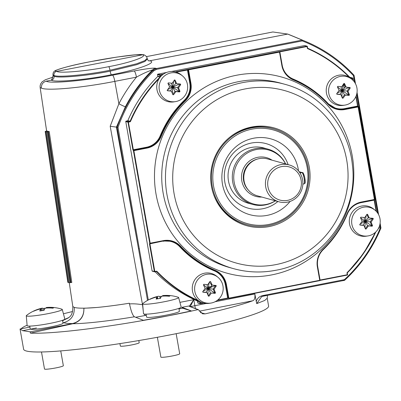<?xml version="1.0" encoding="UTF-8"?>
<svg xmlns="http://www.w3.org/2000/svg" width="401" height="401" viewBox="0 0 401 401"><rect width="100%" height="100%" fill="white"/><g stroke="black" fill="none" stroke-linecap="round" stroke-linejoin="round"><path stroke-width="0.6" d="M72.581 311.522A124.385 11.524 -10 0 0 63.428 313.798M27.098 325.211A124.385 11.524 -10 0 0 21.027 328.825M267.216 298.184L268.595 306.003A124.385 11.524 170 0 1 171.433 334.624A124.385 11.524 170 0 1 23.604 349.201L20.05 329.015L22.657 330.68L30.18 331.822L30.416 333.136A124.385 11.524 -10 0 0 168.124 315.858A124.385 11.524 -10 0 0 197.989 309.637L189.292 306.309A0.767 0.747 -68.9 0 1 189.688 306.344L198.36 309.662L202.59 313.823L205.111 313.878A124.385 11.524 170 0 0 252.775 300.765L199.272 311.196M125.388 106.776A6.125 0.401 27.5 0 1 118.891 103.754C123.824 94.265 129.673 85.398 136.44 77.157A6.125 1.163 -101 0 0 134.195 70.972C141.568 69.548 152.906 67.679 155.743 68.245A6.125 6.01 -62.2 0 0 152.646 69.849C141.643 80.691 132.561 93.002 125.388 106.776L116.425 127.102L117.087 127.287A145.438 142.149 -74.5 0 1 153.217 70.16L152.646 69.849C147.894 71.328 142.49 73.764 136.44 77.157L114.826 81.368C82.561 87.759 47.539 90.967 41.423 88.15C41.218 84.496 42.842 82.165 46.29 81.152L51.348 80.165C53.328 79.573 54.24 78.23 54.075 76.14C56.947 78.526 87.789 75.794 110.15 71.167L136.831 64.651L144.916 61.468L147.332 59.092L148.335 60.721M52.135 78.541L53.107 75.709L54.075 76.14M149.042 60.917L287.728 34.08A145.438 142.149 -74.5 0 1 291.753 35.684L305.697 41.488A143.553 140.31 -74.5 0 1 354.008 75.248L354.018 75.263C340.289 60.496 324.178 49.238 305.697 41.488A143.553 140.31 -74.5 0 0 302.204 40.09L302.279 40.922L156.58 69.328L153.889 70.751A144.671 141.403 105.5 0 0 118.014 127.388L148.305 299.973M147.182 58.245L144.771 60.631L136.676 63.764L109.989 70.24C87.624 74.862 56.802 77.694 53.94 75.388L52.962 74.892M90.501 61.674A3.444 0.657 79 0 1 90.546 61.654L116.876 57.087L135.919 54.742L143.378 54.661L56.666 71.363C59.278 73.553 87.929 70.972 108.706 66.676C130.315 62.706 148.771 56.105 142.23 54.681C139.814 53.624 111.388 57.463 90.591 61.654C68.997 65.724 50.32 71.072 56.666 71.363C54.686 71.954 53.779 73.298 53.94 75.388M143.378 54.661L144.064 54.847C145.849 55.744 146.896 56.897 147.192 58.315L147.332 59.092M208.38 287.387L211.793 286.72M46.997 130.952L45.193 131.443L67.799 282.309L68.521 282.56L69.448 282.765L46.837 131.894L49.228 131.568A63.809 5.91 170 0 1 46.997 130.952L46.997 130.967M70.25 282.109A67.834 6.286 -10 0 0 71.804 282.444L70.927 282.55L48.351 131.673M47.729 131.794L70.335 282.665L70.927 282.55M70.335 282.665L69.448 282.765M46.837 131.894L45.914 131.688L68.521 282.56M45.914 131.688L45.183 131.433L67.799 282.284M147.513 300.409L138.52 248.841L116.41 127.097L110.19 126.265L118.891 103.754L114.826 81.368A6.125 1.163 -101 0 0 112.581 75.188L134.195 70.972M267.492 295.362L267.226 298.239L264.69 300.479L256.71 303.607L254.851 293.983C255.226 297.818 254.535 300.078 252.775 300.765M41.423 88.15L40.14 87.528L46.636 131.082M272.891 31.97L146.47 56.611L272.875 31.97L287.728 34.08L302.204 40.09L156.295 68.536L156.58 69.328M343.547 84.34L344.218 88.145M380.103 223.247L380.95 227.994L380.313 227.948L379.782 224.951M342.619 280.008L344.584 280.329C360.529 265.622 372.649 248.174 380.95 227.994L380.108 223.212M380.935 227.994A143.553 140.31 -74.5 0 1 344.564 280.334L344.374 279.667A142.786 139.563 105.5 0 0 380.313 227.948M354.008 75.248L353.461 75.654A142.786 139.563 105.5 0 0 302.279 40.922M139.413 248.74L138.52 248.841L117.087 127.287L118.014 127.388M153.889 70.751L153.217 70.16L156.295 68.536L155.743 68.245M344.564 280.334L262.946 296.244M261.703 296.585L262.936 296.249L261.703 296.585L256.71 303.607M266.765 294.795L262.926 296.249L262.946 295.542L344.374 279.667M256.199 301.642C257.236 298.269 259.482 296.234 262.946 295.542M211.813 286.961A7.083 6.922 105.5 0 0 209.452 282.174M344.875 86.009A7.083 6.922 105.5 0 0 343.416 84.225M143.518 147.819A113.668 111.102 105.5 0 0 143.413 148.265M143.383 148.38A113.668 111.102 105.5 0 0 143.277 148.826M225.357 284.951A113.668 111.102 105.5 0 0 226.064 285.111M190.014 306.78L194.851 305.682A5.739 1.093 -101 0 0 195.518 308.58M189.292 306.309L193.788 299.657L190.269 306.534M189.372 305.923L181.954 307.281L191.312 310.935L168.124 315.858L143.368 320.284L134.44 316.795A81.558 7.554 170 0 1 72.817 323.732L30.416 333.136M181.954 307.281A5.739 1.093 -101 0 0 182.661 308.199L191.312 310.935M30.18 331.822L72.466 323.582C68.315 323.542 65.363 323.246 63.604 322.7L62.972 322.82M36.486 327.983L22.657 330.68M29.915 327.091L20.05 329.015M62.601 320.72L68.827 317.682C69.338 316.595 72.902 316.143 72.822 306.539M69.268 282.725L72.817 306.539L74.25 307.392C77.609 308.414 85.182 308.439 96.972 307.472L83.874 308.264C84.065 316.359 80.265 321.467 72.466 323.582M62.917 322.494L63.604 322.7C71.152 320.479 74.701 315.376 74.25 307.392M72.817 323.732C80.511 321.447 84.195 316.289 83.874 308.264M96.972 307.472A68.516 6.346 -10 0 0 129.373 303.231C130.977 311.071 132.666 315.592 134.44 316.795M144.139 314.053L145.222 315.397L146.154 315.171L145.413 315.457L135.658 317.271M143.292 311.402L142.525 304.75L110.19 126.265M129.498 303.918C133.383 303.647 137.728 303.923 142.525 304.75L142.711 304.715M211.758 286.464L208.425 287.111M251.607 127.017A50.767 49.619 -74.5 0 1 309.306 167.262A50.767 49.619 -74.5 0 1 269.161 226.575A50.767 49.619 -74.5 0 1 213.538 194.305A50.767 49.619 -74.5 0 1 229.232 137.678A50.767 49.619 -74.5 0 1 251.607 127.017M272.966 128.656A49.754 48.631 105.5 0 0 250.61 127.683A49.754 48.631 105.5 0 0 228.956 137.909M357.882 106.004L358.409 106.856L358.108 106.947L344.97 109.508L344.825 109.107L357.963 106.546L344.594 109.042L344.449 108.646L357.587 106.085L355.903 96.531M175.142 71.854L306.89 46.17A0.381 0.376 -74.5 0 1 307.326 46.471L279.743 51.889M306.504 46.245L307.326 46.471L307.607 48.03L307.306 48.115L307.036 46.566M307.602 48.035A0.381 0.376 105.5 0 0 307.818 48.3L307.747 48.676A0.767 0.747 -74.5 0 1 307.306 48.115M350.705 78.215L350.71 78.22A137.784 134.671 -74.5 0 0 307.818 48.3C324.063 55.403 338.359 65.373 350.71 78.22M350.715 78.225A0.381 0.376 105.5 0 0 351.04 78.32L352.564 78.025L352.71 78.421L351.186 78.716A0.767 0.747 -74.5 0 1 351.181 78.721M356.118 96.014L357.887 105.999L357.587 106.085M349.331 87.874A8.611 8.416 105.5 0 0 349.206 87.448M344.97 109.508A19.519 19.078 -74.5 0 1 327.657 103.864A102.952 100.626 105.5 0 0 293.251 79.869A19.519 19.078 -74.5 0 1 281.858 65.488L282.159 65.398L279.798 52.03L279.357 51.719A0.381 0.376 -74.5 0 1 279.793 52.025L282.149 65.393A19.138 18.702 105.5 0 0 293.321 79.493A103.338 101.002 -74.5 0 1 327.853 103.578A19.138 18.702 105.5 0 0 336.409 108.786A19.138 18.702 105.5 0 0 344.825 109.107L344.594 109.042A19.138 18.702 -74.5 0 1 336.289 108.751M188.415 69.448L188.56 69.844L176.069 72.095M150.185 243.196L149.738 243.247L133.423 150.711L133.869 150.661L150.185 243.196L163.327 240.635L163.322 240.986L149.939 243.482L163.067 240.926M163.042 241.041L149.929 243.838L149.483 243.888L149.738 243.247M149.929 243.838L154.806 271.502L154.36 271.552L149.483 243.888M163.327 240.635A19.519 19.078 -74.5 0 1 180.635 246.274A102.952 100.626 105.5 0 0 215.041 270.269A19.519 19.078 -74.5 0 1 226.44 284.65L228.796 298.023L228.349 298.073L225.989 284.7A19.138 18.702 105.5 0 0 214.821 270.6A103.338 101.002 -74.5 0 1 180.285 246.515A19.138 18.702 105.5 0 0 171.733 241.312A19.138 18.702 105.5 0 0 163.312 240.986L163.082 240.921A19.138 18.702 -74.5 0 1 163.347 240.871L163.072 240.921M171.613 241.277A19.138 18.702 -74.5 0 1 180.054 246.45A103.338 101.002 105.5 0 0 214.585 270.54A19.138 18.702 -74.5 0 1 225.758 284.64L226.44 284.65M225.758 284.64L225.312 284.69A18.752 18.331 105.5 0 0 214.36 270.87A103.719 101.378 -74.5 0 1 179.698 246.695A18.752 18.331 105.5 0 0 163.067 241.277M200.204 301.793A0.767 0.747 -74.5 0 1 200.204 301.808L200.48 303.356L202.886 302.89M217.773 299.988L227.668 298.058L225.312 284.69M154.806 271.502L156.33 271.206A0.767 0.747 -74.5 0 1 157.002 271.417L156.656 271.662A0.381 0.376 105.5 0 0 156.32 271.557L154.796 271.853A0.381 0.376 -74.5 0 1 154.36 271.552L152.099 270.926A0.381 0.376 105.5 0 0 152.365 271.221L154.626 271.848M215.367 285.823A8.611 8.416 105.5 0 0 215.237 285.402M199.648 301.482L199.543 301.577A137.784 134.671 -74.5 0 1 156.656 271.662L156.29 271.562M155.122 271.793A137.784 134.671 105.5 0 0 197.282 300.95L199.543 301.577M126.064 121.112L128.325 121.739L129.849 121.443L127.588 120.816L126.064 121.112A0.381 0.376 105.5 0 0 125.764 121.558L152.099 270.926M133.423 150.711L132.901 149.849L146.485 147.237A18.752 18.331 105.5 0 0 160.164 135.909A103.719 101.378 -74.5 0 1 184.28 100.28A18.752 18.331 105.5 0 0 189.793 83.253L187.432 69.879M132.901 149.849L128.024 122.185A0.381 0.376 -74.5 0 1 128.325 121.739L133.348 149.799M187.879 69.829L190.239 83.202A19.138 18.702 -74.5 0 1 184.615 100.576A103.338 101.002 105.5 0 0 160.59 136.074A19.138 18.702 -74.5 0 1 146.631 147.638L146.485 147.237M162.656 74.711L160.245 75.182L160.52 76.731A0.767 0.747 -74.5 0 1 160.52 76.746M130.125 121.217A137.784 134.671 -74.5 0 1 159.964 77.127L157.703 76.501A137.784 134.671 105.5 0 0 127.864 120.591L130.546 121.388A0.767 0.747 -74.5 0 1 129.994 121.839L128.024 122.185L125.764 121.558M179.718 83.964A8.611 8.416 -74.5 0 1 179.849 84.39M157.703 76.501A0.381 0.376 105.5 0 0 157.814 76.155L160.074 76.781A0.381 0.376 105.5 0 1 159.964 77.127L160.114 77.238M166.711 72.431L157.844 74.16A0.381 0.376 105.5 0 0 157.538 74.606L157.814 76.155M160.074 76.781L159.798 75.233A0.381 0.376 -74.5 0 1 160.104 74.786L163.438 74.135M307.061 46.175L304.8 45.549A0.381 0.376 105.5 0 0 304.63 45.544L171.503 71.493M305.256 46.912L305.181 46.501M350.304 77.398L352.564 78.025A0.381 0.376 -74.5 0 1 352.735 78.03L350.474 77.403A0.381 0.376 105.5 0 0 350.304 77.398L349.978 77.463M319.727 280.65L228.791 298.374L319.722 280.645L319.732 280.294L217.167 300.454M320.008 280.058L347.271 274.74L346.995 273.191A0.767 0.747 -74.5 0 1 347.211 272.505L347.396 272.755A0.381 0.376 105.5 0 0 347.286 273.096L347.562 274.65A0.381 0.376 -74.5 0 1 347.256 275.096L319.757 280.464M317.376 266.926A19.519 19.078 -74.5 0 1 323.111 249.201A102.952 100.626 105.5 0 0 347.05 213.833A19.519 19.078 -74.5 0 1 361.286 202.039L361.276 202.395A19.138 18.702 105.5 0 0 347.316 213.949A103.338 101.002 -74.5 0 1 323.301 249.447L323.291 249.457A19.138 18.702 105.5 0 0 317.667 266.83L320.023 280.199L319.732 280.294L317.376 266.926L317.677 266.835C316.685 260.109 318.559 254.314 323.301 249.457C333.727 239.307 341.732 227.477 347.326 213.954L347.316 213.954C350.093 207.718 354.75 203.863 361.281 202.395M361.311 202.279L374.178 199.768A0.381 0.376 105.5 0 0 374.479 199.467M374.178 199.768L374.414 199.833A0.381 0.376 105.5 0 0 374.719 199.397L374.424 199.477L358.108 106.947M374.414 199.833L361.286 202.39M361.035 202.33L361.03 202.685A18.752 18.331 105.5 0 0 347.351 214.014A103.719 101.378 -74.5 0 1 323.236 249.643A18.752 18.331 105.5 0 0 317.722 266.67L320.083 280.043M378.739 227.848L379.346 227.698L379.191 226.816L379.336 227.693M376.118 211.192L374.168 200.124L374.469 200.034L376.499 211.598M374.168 200.124L361.03 202.685M372.273 218.264A8.611 8.416 -74.5 0 1 372.399 218.685M320.028 280.214A0.381 0.376 -74.5 0 1 319.737 280.645M199.758 301.858L197.498 301.231L197.773 302.78A0.381 0.376 105.5 0 0 198.039 303.081L200.299 303.707A0.381 0.376 -74.5 0 1 200.034 303.407L199.758 301.858M203.648 303.091L200.47 303.712A0.381 0.376 -74.5 0 1 200.299 303.707M199.919 302.75L200.36 302.665M227.547 297.367L228.199 297.236M379.341 227.708A0.381 0.376 -74.5 0 1 379.035 228.139L378.544 228.234M355.968 107.363L355.898 106.952M355.877 106.841L355.807 106.43M374.414 199.482L376.509 211.608M213.422 193.964A49.754 48.631 105.5 0 0 246.394 224.55M361.286 202.039L374.424 199.477M281.858 65.488L279.502 52.115L188.56 69.844L190.921 83.213A19.519 19.078 -74.5 0 1 185.182 100.937A102.952 100.626 105.5 0 0 161.247 136.305A19.519 19.078 -74.5 0 1 147.007 148.099L133.869 150.661M147.007 148.099L146.866 147.703A19.138 18.702 105.5 0 0 160.821 136.139A103.338 101.002 -74.5 0 1 184.851 100.641A19.138 18.702 105.5 0 0 190.47 83.268L188.114 69.894M146.631 147.638L133.493 150.2L146.631 147.638M174.39 80.04L175.031 80.1A30.361 4.927 65 0 1 176.706 83.689A30.361 1.093 5.9 0 0 180.41 84.025L180.676 84.626A30.361 6.02 126.1 0 1 178.53 87.854A30.361 4.927 65 0 1 179.974 91.378L179.593 91.919A30.361 1.093 -174.1 0 1 175.889 91.583A30.361 6.02 126.1 0 1 173.518 94.746L172.871 94.686A30.361 4.927 -115 0 0 171.422 91.157A30.361 1.093 -174.1 0 1 167.493 90.761L167.227 90.16A30.361 6.02 -53.9 0 0 169.603 86.997A30.361 4.927 -115 0 0 167.929 83.403L168.31 82.867A30.361 1.093 5.9 0 0 172.24 83.263A30.361 6.02 -53.9 0 0 174.39 80.04M160.325 93.308A14.596 14.266 105.5 0 0 175.382 101.638A14.596 14.266 105.5 0 0 186.44 81.157A14.596 14.266 105.5 0 0 182.51 75.914A14.596 14.266 105.5 0 0 164.756 75.724A14.596 14.266 105.5 0 0 160.325 93.308M172.821 94.556L173.518 94.746L172.871 94.686M182.51 75.914L181.292 74.902A15.308 14.962 105.5 0 0 162.671 74.696A15.308 14.962 105.5 0 0 158.024 93.147A15.308 14.962 105.5 0 0 173.818 101.884L175.382 101.638M173.648 81.167L172.681 87.042L175.788 83.438L174.335 80.12M167.608 89.664L172.681 87.042L171.377 83.177M174.53 79.909L175.031 80.1L174.475 79.944M167.207 90.586L170.505 90.902L172.681 87.042L169.513 86.801M178.53 87.854L172.681 87.042L178.781 91.303L179.172 91.157L177.608 87.598L179.869 84.405L180.676 84.626M172.395 93.503L172.681 87.042L174.971 91.328L178.786 91.694A0.381 0.376 105.5 0 0 179.172 91.157L179.974 91.378M178.781 91.303L178.786 91.694L179.593 91.919M172.771 94.436L174.971 91.328L175.889 91.583M170.505 90.902L171.422 91.157M179.573 83.949L172.681 87.042L167.924 83.398M175.788 83.438L176.706 83.689M179.523 84.17L179.869 84.405M195.843 294.745A14.596 14.266 105.5 0 0 210.901 303.076A14.596 14.266 105.5 0 0 221.959 282.595A14.596 14.266 105.5 0 0 218.029 277.352A14.596 14.266 105.5 0 0 200.274 277.161A14.596 14.266 105.5 0 0 195.843 294.745M216.224 285.682L216.194 286.063A30.361 6.02 126.1 0 1 214.049 289.286A30.361 4.927 65 0 1 215.492 292.815L215.111 293.357A30.361 1.093 -174.1 0 1 211.407 293.021A30.361 6.02 126.1 0 1 209.036 296.184L208.39 296.123A30.361 4.927 -115 0 0 206.941 292.595A30.361 1.093 -174.1 0 1 203.011 292.199L202.746 291.597A30.361 6.02 -53.9 0 0 205.122 288.434A30.361 4.927 -115 0 0 203.447 284.84L203.828 284.304A30.361 1.093 5.9 0 0 207.763 284.7A30.361 6.02 -53.9 0 0 209.908 281.477L210.55 281.537A30.361 4.927 65 0 1 212.224 285.126A30.361 1.093 5.9 0 0 215.928 285.462L216.224 285.682M218.029 277.352L216.811 276.334A15.308 14.962 105.5 0 0 198.189 276.134A15.308 14.962 105.5 0 0 193.543 294.585A15.308 14.962 105.5 0 0 209.337 303.321L210.901 303.076M212.144 284.956L211.307 284.87L212.224 285.126M209.167 282.605L208.199 288.474L206.896 284.615M205.031 288.239L208.199 288.474L203.442 284.835M202.726 292.023L206.024 292.339L208.199 288.474L203.127 291.101M206.024 292.339L206.941 292.595M208.289 295.873L210.49 292.765L208.199 288.474L207.913 294.941M211.407 293.021L214.304 293.131A0.381 0.376 105.5 0 0 214.69 292.595L213.126 289.036L215.387 285.838L216.194 286.063M214.049 289.286L208.199 288.474L214.299 292.74L214.304 293.131L215.111 293.357M214.299 292.74L215.492 292.815M208.199 288.474L215.041 285.607L215.387 285.838M208.34 295.993L209.036 296.184M343.873 83.523L344.519 83.583A30.361 4.927 65 0 1 346.193 87.172A30.361 1.093 5.9 0 0 349.898 87.508L350.163 88.11A30.361 6.02 126.1 0 1 348.018 91.338A30.361 4.927 65 0 1 349.461 94.862L349.081 95.403A30.361 1.093 -174.1 0 1 345.376 95.067A30.361 6.02 126.1 0 1 343 98.23L342.359 98.17A30.361 4.927 -115 0 0 340.91 94.641A30.361 1.093 -174.1 0 1 336.98 94.245L336.715 93.644A30.361 6.02 -53.9 0 0 339.086 90.481A30.361 4.927 -115 0 0 337.416 86.892L337.797 86.35A30.361 1.093 5.9 0 0 341.727 86.746A30.361 6.02 -53.9 0 0 343.873 83.523M329.812 96.791A14.596 14.266 105.5 0 0 344.865 105.122A14.596 14.266 105.5 0 0 355.923 84.641A14.596 14.266 105.5 0 0 351.993 79.398A14.596 14.266 105.5 0 0 334.244 79.208A14.596 14.266 105.5 0 0 329.812 96.791M342.304 98.039L343 98.23L342.359 98.17M351.993 79.398L350.78 78.385A15.308 14.962 105.5 0 0 332.158 78.18A15.308 14.962 105.5 0 0 327.512 96.631A15.308 14.962 105.5 0 0 343.301 105.368L344.865 105.122M344.018 83.393L344.519 83.583L343.958 83.428M349.898 87.508L350.193 87.729M343.136 84.651L342.163 90.526L340.865 86.661M339 90.285L342.163 90.526L337.411 86.882M336.695 94.07L339.993 94.385L342.163 90.526L337.096 93.147M349.055 87.433L342.163 90.526L345.271 86.922L343.822 83.603M341.883 96.987L342.163 90.526L344.454 94.816L348.274 95.182A0.381 0.376 105.5 0 0 348.654 94.641L348.268 94.786L342.163 90.526L347.096 91.082L349.356 87.889A0.381 0.376 105.5 0 0 349.371 87.463M349.005 87.654L350.163 88.11M349.461 94.862L348.654 94.641L347.096 91.082L348.018 91.338M348.268 94.786L348.274 95.182L349.081 95.403M342.259 97.919L344.454 94.816L345.376 95.067M339.993 94.385L340.91 94.641M345.271 86.922L346.193 87.172M360.479 217.703L360.86 217.167A30.361 1.093 5.9 0 0 364.795 217.563A30.361 6.02 -53.9 0 0 366.94 214.334L367.587 214.4A30.361 4.927 65 0 1 369.256 217.989A30.361 1.093 5.9 0 0 372.965 218.324L373.226 218.926A30.361 6.02 126.1 0 1 371.08 222.149A30.361 4.927 65 0 1 372.529 225.678L372.148 226.219A30.361 1.093 -174.1 0 1 368.439 225.883A30.361 6.02 126.1 0 1 366.068 229.046L365.421 228.986A30.361 4.927 -115 0 0 363.978 225.457A30.361 1.093 -174.1 0 1 360.043 225.056L359.782 224.455A30.361 6.02 -53.9 0 0 362.153 221.297A30.361 4.927 -115 0 0 360.479 217.703L365.231 221.337L372.073 218.47L372.419 218.7A0.381 0.376 105.5 0 0 372.439 218.279M352.875 227.608A14.596 14.266 105.5 0 0 367.933 235.938A14.596 14.266 105.5 0 0 378.99 215.457A14.596 14.266 105.5 0 0 375.06 210.214A14.596 14.266 105.5 0 0 357.306 210.019A14.596 14.266 105.5 0 0 352.875 227.608M365.371 228.851L366.068 229.046L365.421 228.986M375.06 210.214L373.847 209.197A15.308 14.962 105.5 0 0 355.226 208.996A15.308 14.962 105.5 0 0 350.574 227.447A15.308 14.962 105.5 0 0 366.369 236.179L367.933 235.938M366.885 214.42L368.339 217.733L365.231 221.337L370.163 221.893L372.419 218.7L373.226 218.926M362.068 221.101L365.231 221.337L363.933 217.477M372.965 218.324L373.256 218.54M365.326 228.735L367.522 225.628L372.148 226.219M364.95 227.803L365.231 221.337L367.522 225.628L368.439 225.883M360.163 223.964L365.231 221.337L363.055 225.202L363.978 225.457M359.757 224.886L363.055 225.202M371.08 222.149L370.163 221.893L371.722 225.457L371.336 225.603L365.231 221.337L366.203 215.467M367.025 214.244L367.587 214.4M368.339 217.733L369.256 217.989M371.722 225.457L372.529 225.678M371.336 225.603L371.341 225.994M287.522 200.38A17.223 16.832 105.5 0 0 301.141 180.255A17.223 16.832 105.5 0 0 281.567 166.605A17.223 16.832 105.5 0 0 267.948 186.726A17.223 16.832 105.5 0 0 287.522 200.38M280.845 164.621A19.138 18.702 -74.5 0 1 289.266 164.941A19.138 18.702 -74.5 0 1 302.865 184.104A19.138 18.702 -74.5 0 1 287.462 202.149A19.138 18.702 -74.5 0 1 279.046 201.828A19.138 18.702 -74.5 0 1 265.442 182.666A19.138 18.702 -74.5 0 1 280.845 164.621M289.266 164.941L267.637 158.951A19.138 18.702 105.5 0 0 259.216 158.626A19.138 18.702 105.5 0 0 243.813 176.671A19.138 18.702 105.5 0 0 257.417 195.833L279.046 201.828M285.537 163.909A28.01 27.378 105.5 0 0 256.319 149.548A28.01 27.378 105.5 0 0 234.169 182.275A28.01 27.378 105.5 0 0 266.003 204.48A28.01 27.378 105.5 0 0 275.317 200.791M275.402 200.816A28.687 28.04 -74.5 0 1 265.342 204.926A28.687 28.04 -74.5 0 1 252.725 204.44A28.687 28.04 -74.5 0 1 232.334 175.718A28.687 28.04 -74.5 0 1 255.422 148.671A28.687 28.04 -74.5 0 1 268.043 149.152A28.687 28.04 -74.5 0 1 285.622 163.934M30.441 329.161A16.647 1.544 -10 0 0 48.045 327.401A16.647 1.544 -10 0 0 63.042 323.196L62.531 320.304M146.099 314.158L146.611 317.051A16.647 1.544 -10 0 0 163.272 315.677A16.647 1.544 -10 0 0 179.402 311.266L178.891 308.374M119.929 343.607L120.36 346.038A9.569 0.887 -10 0 0 128.064 345.562A9.569 0.887 -10 0 0 139.207 342.715L138.826 340.554M34.441 310.88L34.396 310.7A37.669 7.724 76 0 0 34.265 310.755A38.27 38.27 0 0 0 26.496 315.467A18.271 1.694 -10 0 0 26.276 315.787A18.271 1.694 -10 0 0 40.987 314.89A18.271 1.694 -10 0 0 62.26 309.442A18.271 1.694 -10 0 0 61.949 309.216A38.27 38.27 0 0 0 46.446 307.502A38.26 7.223 -93.9 0 0 46.25 307.537L46.837 307.517A38.26 37.504 -101.1 0 1 53.804 307.652A37.669 7.113 86.1 0 0 53.022 308.194A38.26 36.882 -141.9 0 0 46.02 308.083L45.163 308.289A38.26 7.223 86.1 0 0 44.015 310.359A37.669 36.316 -141.9 0 0 41.899 310.625A37.669 36.316 -141.9 0 0 39.804 311.021A38.26 7.845 76 0 1 40.752 308.981L41.238 310.735M46.28 308.028A37.669 36.927 -101.1 0 0 45.503 308.143A37.669 36.927 -101.1 0 0 43.408 308.534L43.859 310.374M26.276 315.787L27.138 325.642A19.138 1.774 -10 0 0 42.541 324.705A19.138 1.774 -10 0 0 64.827 319.001L62.26 309.442M34.396 310.7A38.26 37.504 78.9 0 1 37.614 309.422A38.26 37.504 78.9 0 1 40.982 308.434L41.834 308.229A38.26 7.845 -104 0 1 41.864 308.224A38.26 7.845 -104 0 1 43.408 308.534M34.265 310.755A37.669 7.724 76 0 0 33.614 311.241A38.26 36.882 38.1 0 1 40.165 309.001L40.752 308.981L41.218 310.74M41.493 351.973L44.501 369.03A9.569 0.887 -10 0 0 52.205 368.554A9.569 0.887 -10 0 0 63.348 365.707L60.736 350.915M150.801 298.951L150.756 298.77A37.669 7.724 76 0 0 150.621 298.825A38.27 38.27 0 0 0 142.851 303.537A18.271 1.694 -10 0 0 142.636 303.858A18.271 1.694 -10 0 0 157.347 302.961A18.271 1.694 -10 0 0 178.62 297.512A18.271 1.694 -10 0 0 178.305 297.286A38.27 38.27 0 0 0 162.806 295.572A38.26 7.223 -93.9 0 0 162.611 295.607L163.197 295.587A38.26 37.504 -101.1 0 1 170.164 295.722A37.669 7.113 86.1 0 0 169.382 296.264A38.26 36.882 -141.9 0 0 162.38 296.154L161.523 296.359A38.26 7.223 86.1 0 0 160.375 298.429A37.669 36.316 -141.9 0 0 158.255 298.695A37.669 36.316 -141.9 0 0 156.164 299.091A38.26 7.845 76 0 1 157.107 297.051L157.598 298.805M162.641 296.098A37.669 36.927 -101.1 0 0 161.859 296.214A37.669 36.927 -101.1 0 0 159.763 296.605L160.22 298.444M142.636 303.858L143.493 313.712A19.138 1.774 -10 0 0 158.901 312.775A19.138 1.774 -10 0 0 181.187 307.071L178.62 297.512M157.703 298.79L157.342 296.504L158.195 296.299A38.26 7.845 -104 0 1 158.22 296.294A38.26 7.845 -104 0 1 159.763 296.605M150.756 298.77A38.26 37.504 78.9 0 1 153.974 297.492A38.26 37.504 78.9 0 1 157.342 296.504M150.621 298.825A37.669 7.724 76 0 0 149.974 299.311A38.26 36.882 38.1 0 1 156.52 297.071L157.107 297.051L157.578 298.81M157.367 337.286L160.861 357.101A9.569 0.887 -10 0 0 168.565 356.624A9.569 0.887 -10 0 0 179.708 353.777L176.164 333.692M298.534 170.966A39.338 38.451 105.5 0 0 269.597 138.556A39.338 38.451 105.5 0 0 229.046 154.34A39.338 38.451 105.5 0 0 236.921 208.224A39.338 38.451 105.5 0 0 290.093 201.432M288.103 164.621A33.489 32.732 105.5 0 0 261.823 142.746A33.489 32.732 105.5 0 0 230.435 156.771A33.489 32.732 105.5 0 0 234.7 200.565A33.489 32.732 105.5 0 0 277.883 201.502M264.78 148.25A28.707 28.055 105.5 0 0 233.272 159.232A28.707 28.055 105.5 0 0 249.462 203.538M221.663 149.052A48.606 47.508 105.5 0 0 232.715 216.61A48.606 47.508 105.5 0 0 299.101 204.545A48.606 47.508 105.5 0 0 288.048 136.982A48.606 47.508 105.5 0 0 221.663 149.052M220.515 148.33A49.754 48.631 105.5 0 0 246.861 224.68A49.754 48.631 105.5 0 0 299.783 205.137A49.754 48.631 105.5 0 0 273.437 128.786A49.754 48.631 105.5 0 0 220.515 148.33M148.48 60.777L150.195 60.897C157.628 62.556 136.33 70.16 111.428 74.731C87.478 79.684 54.471 82.666 51.348 80.165L52.426 78.27M110.15 71.167A3.444 0.657 -101 0 0 111.428 74.731M109.989 70.24A3.444 0.657 -101 0 0 108.706 66.676M52.972 74.927L52.972 74.927C52.832 72.616 53.874 71.062 56.1 70.25C64.456 67.213 75.934 64.35 90.546 61.654A3.444 0.657 79 0 1 90.591 61.654M49.228 131.568L71.804 282.444M200.355 312.559L205.111 313.878M179.924 302.359L193.788 299.657L194.851 305.682L206.194 303.472M215.071 301.737L254.851 293.983M377.697 213.121L356.72 94.135M354.634 82.31L353.461 75.654M354.013 75.283L355.512 83.779M357.035 92.436L378.574 214.59M46.29 81.152C49.574 83.949 86.1 80.661 112.581 75.188M62.982 320.63A81.558 7.554 170 0 1 69.022 317.517M182.661 308.199L178.986 308.915M146.3 315.286L145.413 315.457M280.946 83.207A95.684 93.518 105.5 0 0 238.851 81.593A95.684 93.518 105.5 0 0 161.834 171.823A95.684 93.518 105.5 0 0 229.843 267.622L233.588 268.66A95.684 93.518 -74.5 0 1 165.573 172.861A95.684 93.518 -74.5 0 1 242.59 82.631A95.684 93.518 -74.5 0 1 284.685 84.245L280.946 83.207M236.545 75.243A101.804 99.508 -74.5 0 1 352.253 155.944A101.804 99.508 -74.5 0 1 271.748 274.896A101.804 99.508 -74.5 0 1 156.044 194.194A101.804 99.508 -74.5 0 1 236.545 75.243M275.677 270.274A95.684 93.518 -74.5 0 1 233.588 268.66C247.502 272.469 261.567 273.011 275.793 270.279C322.915 262.219 358.529 213.367 352.419 165.322C348.945 127.418 320.875 93.764 284.685 84.245M244.896 88.977A89.558 87.533 105.5 0 0 174.079 193.623A89.558 87.533 105.5 0 0 275.868 264.615A89.558 87.533 105.5 0 0 346.685 159.974A89.558 87.533 105.5 0 0 244.896 88.977M327.657 103.864L327.853 103.578M293.251 79.869L293.321 79.493C287.246 76.751 283.527 72.05 282.159 65.398L282.149 65.393M293.066 79.388L293.156 79.052A103.719 101.378 -74.5 0 1 327.812 103.227A18.752 18.331 105.5 0 0 344.449 108.646M282.129 65.253L282.204 65.233A18.752 18.331 105.5 0 0 293.156 79.052M349.416 77.373A137.398 134.295 105.5 0 0 307.747 48.676M353.431 80.781L353 78.34A0.381 0.381 0 0 0 352.735 78.03A0.381 0.376 -74.5 0 1 353 78.325L352.71 78.421L353.055 80.38M279.848 51.864L282.204 65.233M180.635 246.274L179.698 246.695M215.041 270.269L214.36 270.87M157.002 271.417A137.398 134.295 105.5 0 0 198.335 300.615M155.573 271.352L156.32 271.557M154.796 271.853L154.48 271.768M161.247 136.305L160.164 135.909M185.182 100.937L184.28 100.28M190.921 83.213L189.793 83.253M159.182 78.551A137.398 134.295 105.5 0 0 130.546 121.388M159.798 75.233L157.538 74.606M157.844 74.16L160.104 74.786M306.89 46.17L304.63 45.544M307.316 48.165L307.818 48.3M350.725 78.235L351.04 78.32M352.178 78.1L352.664 78.235M375.757 231.999A137.784 134.671 -74.5 0 1 347.396 272.755L347.086 272.67M347.211 272.505A137.398 134.295 105.5 0 0 375.191 232.525M323.111 249.201L323.301 249.457M347.05 213.833L347.326 213.954M379.045 227.788L378.97 227.347M197.773 302.78L200.034 303.407M200.47 303.712L200.154 303.622M346.514 274.891L347.256 275.096M347.562 274.65L347.236 274.56M346.985 273.011L347.286 273.096M378.649 228.034L379.035 228.139M358.399 106.851L374.714 199.387M272.043 160.169A20.095 19.639 105.5 0 0 257.688 157.312A20.095 19.639 105.5 0 0 241.597 179.362A20.095 19.639 105.5 0 0 261.823 197.051M257.191 159.142A18.561 18.145 105.5 0 0 243.988 172.255A18.561 18.145 105.5 0 0 248.56 190.295M46.3 308.063L46.25 307.547L46.285 308.063M46.917 308.023L46.837 307.517M42.451 310.544L41.834 308.229M41.343 310.72L40.982 308.434M162.661 296.133L162.611 295.617L162.646 296.133M163.277 296.093L163.197 295.587M156.886 298.94L156.661 297.773M303.973 183.874A5.739 1.093 -101 0 0 304.078 183.879A5.739 1.093 -101 0 0 304.153 178.565A5.739 1.093 -101 0 0 301.988 172.615L300.003 173.001M299.126 171.718L302.409 172.63A0.957 0.937 -74.5 0 0 301.988 172.615L299.221 171.844M303.076 173.372A4.782 0.907 79 0 1 304.88 178.335A4.782 0.907 79 0 1 304.73 182.756M52.967 74.927L53.107 75.709M53.047 77.102L45.248 79.809L42.06 81.894L40.631 83.954L40.11 85.859L40.14 87.528M378.594 214.625L357.04 92.395M355.527 83.809L354.018 75.263M266.003 294.946L262.991 296.123M336.409 108.786L327.863 103.583C318.033 93.067 306.519 85.037 293.321 79.493M307.336 46.476L307.607 48.03M353.01 78.335L353.441 80.791M356.123 95.999L357.887 105.999M279.798 52.03A0.381 0.381 0 0 0 279.522 51.724M163.322 240.986L171.733 241.312M155.658 271.337L156.485 271.562M347.406 272.75L363.396 253.663L375.772 231.978M317.677 266.835L320.033 280.204M358.409 106.856L374.724 199.392M262.805 147.703L268.043 149.152M247.487 202.991L252.725 204.44M30.25 328.98L29.739 326.088M41.864 308.224A38.27 38.27 0 0 0 37.614 309.422M158.22 296.294A38.27 38.27 0 0 0 153.974 297.492M302.409 172.63C302.88 171.944 303.677 173.683 304.805 177.854C305.447 184.701 305.256 182.741 304.078 183.879L302.865 184.114M245.928 224.42L246.861 224.68M272.5 128.526L273.437 128.786"/></g></svg>
